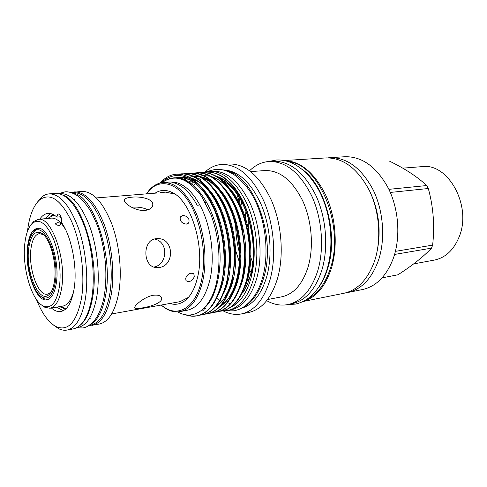 <?xml version="1.0" encoding="UTF-8"?>
<svg xmlns="http://www.w3.org/2000/svg" width="487" height="487" viewBox="0 0 487 487"><rect width="100%" height="100%" fill="white"/><g stroke="black" fill="none" stroke-linecap="round" stroke-linejoin="round"><path stroke-width="0.73" d="M72.782 193.144C93.181 194.471 113.611 255.505 105.557 295.591C102.593 311.217 97.424 320.909 90.058 324.671M71.723 192.755L73.318 192.633C84.361 192.572 94.216 203.499 102.891 225.414C110.586 246.55 113.258 274.473 109.618 294.927C106.026 312.989 99.725 323.027 90.71 325.03L89.133 325.322M63.176 195.177C82.437 201.594 99.805 259.869 92.579 297.721C90.192 311.205 86.083 320.367 80.252 325.194M59.39 193.716L60.662 193.619C71.516 193.576 81.25 204.637 89.87 226.796C97.516 248.175 100.243 276.397 96.724 297.04C93.254 315.266 87.088 325.371 78.23 327.349L76.97 327.581M59.341 287.05C61.551 272.002 58.787 251.134 52.742 237.236C45.888 222.943 39.1 218.298 32.367 223.302C28.575 226.918 26.091 233.383 24.916 242.709C21.702 266.328 31.357 300.576 43.227 305.976C51.092 309.196 56.468 302.89 59.341 287.05M30.991 224.757L33.615 221.567L38.303 219.369C51.445 216.185 66.622 258.999 61.697 287.726C59.639 300.15 55.731 306.993 49.978 308.241L44.883 307.327L41.523 304.929M57.113 222.717C59.231 222.638 60.54 223.119 61.039 224.16L59.359 225.347C57.253 225.341 55.944 224.817 55.439 223.777L57.113 222.717M27.595 246.154C24.295 269.031 35.904 302.366 46.88 299.797C51.543 298.793 54.69 293.247 56.315 283.154C60.181 260.07 48.061 225.773 37.493 228.33C32.373 229.347 29.074 235.288 27.595 246.154M65.733 229.913C61.021 221.713 56.182 217.786 51.226 218.121L38.303 219.369M61.325 218.213L59.426 216.873M54.562 215.291L53.454 215.321L47.464 218.486M53.174 214.493L51.805 215.656M49.978 308.241L62.786 306.104C67.656 305.154 71.315 300.108 73.75 290.97M63.98 308.344L65.599 309.111M59.055 306.731L65.66 308.241L66.737 307.985M461.956 207.724L462.169 209.246M462.437 211.778L461.676 206.019M32.873 232.829L35.088 230.065L38.528 228.312M55.299 282.241C59.615 256.552 43.751 220.635 33.853 231.806C30.882 234.655 28.928 239.732 27.99 247.043C25.391 265.792 33.079 293.089 42.46 297.374C48.767 299.962 53.046 294.915 55.299 282.241M54.453 281.151C53.527 287.373 51.823 291.75 49.351 294.276C39.526 305.13 25.19 271.679 28.757 248.029C30.681 235.343 34.863 230.345 41.304 233.023C49.924 237.187 57.277 263.644 54.453 281.151M44.031 235.233L42.923 234.484L39.368 233.626C35.046 234.49 32.245 239.501 30.973 248.662C28.124 268.069 38.023 296.376 47.324 294.197L50.538 292.443L51.409 291.439M96.389 197.923L156.741 193.047M156.211 238.691C142.161 239.647 142.715 266.888 156.163 267.582L158.945 267.521C174.851 266.042 174.23 238.356 157.91 238.612L156.211 238.691M131.782 197.186C126.711 197.564 124.246 198.745 124.374 200.741C124.678 204.193 136.512 211.388 145.181 210.427C150.142 209.641 152.681 207.663 152.79 204.479C152.918 198.787 140.548 196.176 131.782 197.186M186.332 224.136L188.877 222.535C189.662 218.407 187.635 216.039 182.795 215.437L180.281 216.971C179.66 220.97 181.675 223.363 186.332 224.136M160.655 192.566L165.708 192.14L174.857 194.1M194.307 276.799L193.911 274.205C190.63 272.111 187.891 273.432 185.693 278.18L185.985 280.634C189.102 282.6 191.872 281.322 194.307 276.799M88.713 325.59L99.214 324.08C108.412 322.035 114.859 311.96 118.56 293.856C122.328 273.341 119.668 245.357 111.87 224.178C103.074 202.221 93.047 191.281 81.779 191.354L71.248 192.602M92.037 325.413C101.144 323.392 107.517 313.275 111.152 295.073C114.847 274.449 112.156 246.288 104.388 224.97C95.622 202.872 85.663 191.854 74.505 191.915M67.029 330.076L73.263 328.914C82.133 326.929 88.293 316.714 91.751 298.263C95.251 277.346 92.475 248.735 84.781 227.052C76.106 204.577 66.335 193.351 55.457 193.388L49.138 193.875C59.919 193.85 69.629 205.143 78.267 227.739C85.937 249.545 88.744 278.314 85.304 299.316C81.913 317.853 75.82 328.104 67.029 330.076C64.254 330.576 61.423 330.095 58.543 328.634L53.314 324.932M37.213 202.385L41.316 197.454C43.72 195.305 46.332 194.106 49.138 193.875M63.225 308.277L65.343 309.33M56.449 307.163L63.334 310.676M51.409 308.003C54.593 310.822 57.74 311.99 60.851 311.51C67.309 310.103 71.723 302.573 74.097 288.919C77.652 267.801 71.583 236.329 61.405 222.34C61.764 219.205 61.246 216.636 59.858 214.645L58.61 213.988C57.722 214.158 57.156 215.199 56.912 217.117L60.948 216.727M36.434 299.487C41.955 313.397 48.463 322.418 55.956 326.546C68.156 331.72 76.672 322.278 81.506 298.233C85.274 275.082 80.994 242.404 71.382 220.982C60.504 199.116 49.826 192.17 39.35 200.139C33.311 205.922 29.39 216.021 27.582 230.436L27.479 231.325M302.244 169.36C325.681 186.046 338.678 235.635 327.611 268.812C325.206 276.525 321.968 283.057 317.883 288.395M288.943 161.745C319.393 164.411 344.833 226.546 330.387 268.331C325.279 283.921 317.481 294.203 306.993 299.188M189.498 183.362L190.076 182.601M203.481 172.422L209.16 171.272C224.05 171.071 236.871 182.382 247.621 205.21C257.087 227.259 259.516 256.539 253.77 278.193C248.267 297.113 239.501 307.912 227.459 310.584L222.005 310.962M209.16 171.272L212.314 171.059C227.24 170.852 240.079 182.126 250.835 204.881C260.308 226.863 262.724 256.059 256.947 277.651C251.426 296.522 242.629 307.297 230.564 309.976L227.459 310.584M155.158 193.12C160.022 189.973 165.276 189.571 170.931 191.921C190.344 198.714 205.581 246.118 197.527 277.505C194.946 288.292 190.837 295.962 185.194 300.516C180.403 304.192 175.29 305.185 169.847 303.486M188.426 297.387L180.093 301.642L111.633 313.963M402.737 168.161L422.052 166.633C448.229 162.603 472.22 206.098 459.119 236.944C453.714 250.05 445.447 257.763 434.331 260.088L413.652 263.905M388.924 160.862C404.594 168.417 417.195 176.647 426.74 185.547L388.9 189.34M390.312 192.444L428.304 188.506L426.74 185.547M428.304 188.506C433.357 206.884 434.8 225.761 432.633 245.125L395.426 251.353M394.586 254.445L431.525 248.139L432.633 245.125M160.156 183.021C164.168 178.498 168.691 175.673 173.731 174.547L176.282 174.206C184.098 173.713 191.829 177.524 199.481 185.626C218.833 205.636 229.322 251.712 221.39 283.257C216.313 302.677 208.132 313.549 196.827 315.874C193.01 316.593 189.157 316.203 185.267 314.693M196.827 315.874L197.357 315.771C208.667 313.445 216.855 302.579 221.932 283.166L224.099 269.244C225.597 251.073 223.241 233.011 217.038 215.059C206.056 187.507 192.487 173.889 176.337 174.2L176.282 174.206M152.559 206.001L152.711 205.435M178.644 174.169L180.933 173.883C195.61 173.585 208.406 185.09 219.308 208.399C229.176 233.297 231.593 257.958 226.565 282.381C221.451 301.721 213.215 312.557 201.862 314.894L199.585 315.199M201.862 314.894L202.385 314.791C213.744 312.453 221.987 301.617 227.106 282.283L229.529 265.403C230.485 249.344 228.403 233.34 223.283 217.391C213.653 188.974 197.083 172.788 181.468 173.847L180.933 173.883M183.757 173.816L186.028 173.536C200.76 173.232 213.586 184.676 224.501 207.87C234.375 232.646 236.773 257.191 231.696 281.504C226.534 300.771 218.255 311.57 206.847 313.92L204.595 314.225M206.847 313.92L207.371 313.817C218.779 311.467 227.07 300.668 232.232 281.413L234.85 261.093C235.306 247.457 233.535 233.821 229.535 220.191C220.307 190.107 202.811 172.282 186.558 173.5L186.028 173.536M188.822 173.463L191.074 173.189C205.867 172.879 218.724 184.263 229.651 207.346C239.525 231.995 241.899 256.43 236.773 280.64C231.575 299.828 223.247 310.596 211.796 312.952L209.556 313.263M211.79 312.952L212.308 312.849C223.77 310.493 232.104 299.73 237.309 280.555C239.129 272.89 240.036 264.715 240.036 256.022C240.036 245.302 238.636 234.545 235.848 223.746C227.259 191.726 208.625 171.71 191.598 173.153L191.074 173.189M193.844 173.116L196.072 172.848C210.926 172.532 223.813 183.855 234.746 206.823C244.626 231.355 246.982 255.675 241.808 279.788C236.566 298.896 228.196 309.629 216.697 311.997L214.475 312.301M216.697 311.997L217.208 311.893C228.713 309.531 237.09 298.799 242.337 279.696C244.608 270.163 245.478 260.009 244.955 249.241L242.325 228.975C234.904 194.459 214.676 170.992 196.596 172.812L196.072 172.848M184.774 180.494L185.389 179.892M198.824 172.769L201.034 172.508C215.936 172.185 228.86 183.453 239.799 206.305C249.679 230.716 252.01 254.932 246.799 278.941C241.515 297.971 233.103 308.673 221.555 311.047L219.357 311.357M221.555 311.047L222.06 310.95C233.614 308.575 242.033 297.874 247.317 278.85C252.54 254.853 250.208 230.655 240.328 206.257C229.383 183.41 216.459 172.148 201.551 172.471L201.034 172.508M186.624 314.9L191.89 316.051L197.095 315.82M209.812 313.178L212.052 312.904M146.569 193.735L148.468 191.294C159.365 178.364 176.55 181.882 189.12 202.263C201.721 222.516 207.054 256.972 201.289 281.303C195.39 307.595 178.37 317.579 163.656 306.913L161.191 305.045M146.49 193.741L148.979 190.454C153.113 185.638 157.837 182.996 163.163 182.528C175.947 182.345 187.075 192.852 196.535 214.055C204.887 234.509 207.285 261.635 202.592 281.675C198.039 299.335 190.545 309.306 180.117 311.595C174.851 312.508 169.598 311.181 164.363 307.595L161.112 305.057M329.863 157.678L345.015 156.729C362.304 156.418 376.798 167.017 388.504 188.53C398.768 209.313 400.728 237.035 393.514 257.806C386.715 275.873 376.366 286.453 362.462 289.552L347.578 292.547C361.409 289.467 371.691 278.759 378.423 260.435C385.558 239.361 383.531 211.181 373.249 190.046C361.524 168.167 347.061 157.38 329.863 157.678L327.921 157.861M249.618 170.73C255.346 165.111 261.842 162.025 269.104 161.477C285.851 161.24 300.095 172.8 311.838 196.145C322.157 218.706 324.452 248.729 317.682 271.009C311.284 290.368 301.356 301.55 287.902 304.57C280.743 305.915 273.67 304.612 266.687 300.662M238.173 200.693L239.062 197.192M269.104 161.477L273.237 161.221C290.015 160.978 304.284 172.483 316.026 195.725C326.339 218.194 328.615 248.09 321.822 270.285C315.399 289.576 305.44 300.729 291.957 303.748L287.902 304.57M236.627 198.733L237.857 195.317M250.738 171.576L265.165 170.56C279.903 170.267 292.437 180.403 302.768 200.967C311.857 220.818 313.957 247.238 308.107 266.943C302.512 284.244 293.728 294.197 281.748 296.814L267.546 299.554M205.52 202.811L206.025 201.155M207.906 195.926L208.065 195.555M198.964 192.736L199.439 191.476M205.094 171.941C210.104 167.382 215.68 164.886 221.816 164.436L229.267 163.967C245.625 163.778 259.65 175.844 271.35 200.163C281.644 223.673 284.134 254.908 277.669 277.974C271.533 298.001 261.903 309.495 248.772 312.447L241.455 313.92C235.404 315.077 229.371 314.097 223.356 310.992M221.816 164.436C238.088 164.253 252.071 176.416 263.765 200.918C274.047 224.604 276.573 256.071 270.169 279.276C264.088 299.432 254.518 310.98 241.455 313.92M226.565 170.876C253.672 175.344 276.251 236.244 263.991 276.732C259.79 291.47 253.252 301.38 244.377 306.469M223.253 169.92C238.186 170.566 250.866 182.181 261.276 204.759C270.455 226.546 272.635 255.054 266.852 276.245C261.501 294.306 253.021 304.978 241.424 308.247M192.383 184.342L191.72 185.103M230.168 307.547C239.653 303.364 246.623 293.454 251.079 277.809C255.322 261.081 255.249 243.013 250.866 223.6C246.946 207.803 240.907 195.092 232.762 185.468C224.544 176.184 215.778 171.741 206.464 172.136L205.946 172.173C223.43 170.627 242.599 191.275 250.866 223.6M163.163 182.528L170.231 181.998L174.504 182.181C183.836 183.843 192.286 191.452 199.853 204.997C211.145 225.493 215.376 257.793 209.739 280.488C205.13 298.05 197.582 307.979 187.081 310.28L180.117 311.595M162.055 182.643C174.851 173.542 188.049 178.132 201.636 196.413L210.883 214.463C217.762 233.157 220.252 252.199 218.353 271.6L216.569 282.442C210.548 309.842 193.199 321.097 177.712 311.875M199.481 185.626C185.425 173.122 172.617 172.185 161.051 182.814M174.772 183.069L174.504 182.181L171.887 182.382C181.194 184.049 189.632 191.677 197.192 205.258L199.853 204.997M284.645 160.576C301.228 161.447 315.089 173.317 326.229 196.194C336.018 218.273 337.978 247.104 331.276 268.641C325.2 286.764 315.82 297.691 303.145 301.429M284.378 160.521L325.973 157.922C343.146 157.63 357.598 168.465 369.329 190.435C379.617 211.662 381.656 239.957 374.54 261.111C367.831 279.501 357.568 290.24 343.755 293.314L302.902 301.544M250.379 275.252C248.498 282.302 245.898 288.243 242.581 293.083C245.88 288.31 248.48 282.369 250.379 275.258C259.066 245.113 247.542 199.347 228.293 184.275C232.938 188.262 237.132 193.601 240.882 200.291M209.763 301.636L209.307 301.356M195.445 187.087L194.776 187.945M240.84 205.983L241.759 201.922M153.271 295.274C144.828 296.644 134.735 305.13 134.704 307.437C134.741 308.776 137.31 308.935 142.423 307.9C150.915 306.579 162.408 302.677 161.69 298.306C161.197 295.719 158.391 294.708 153.271 295.274M181.31 221.816L183.581 223.606M154.525 239.032C168.794 241.692 167.68 264.733 153.898 267.065M131.612 207.255C138.016 206.719 143.458 207.59 147.926 209.873M248.011 217.062L248.206 232.634M249.539 242.356L250.835 248.358M250.714 246.032C248.656 236.767 247.871 227.478 248.358 218.164M251.036 272.556L249.174 269.013M245.74 261.16L245.034 259.242M239.312 217.531L239.47 215.522M252.686 262.548L250.117 255.59M245.198 219.728L245.941 211.163M210.561 299.158L211.096 299.535M229.115 303.998L230.284 303.742M192.889 186.131L196.139 182.808M196.687 182.339L198.099 181.243M199.719 180.153L200.851 179.502M203.042 178.467L203.572 178.26M221.195 179.514L228.293 184.275M250.622 274.315L250.428 275.07M345.654 292.87L347.578 292.547M232.963 186.351L233.346 188.037L225.171 180.714L217.208 176.714M431.525 248.139C423.428 256.746 412.221 265.634 397.909 274.802L382.064 277.864M213.629 294.629L213.044 293.844M248.973 279.946L247.542 277.919M244.34 272.726L243.877 271.892M239.354 262.109L235.72 250.677M248.486 275.776L248.145 275.149M244.985 268.708L244.456 267.485M240.888 257.836L240.03 254.963M239.458 252.869C237.084 243.804 235.818 234.582 235.665 225.201M235.653 223.028L235.708 220.063M236.536 209.775L236.719 208.473M203.755 172.428L205.946 172.173M206.208 172.155L204.016 172.441M56.912 217.117C53.85 214.383 50.867 213.148 47.963 213.403C44.834 213.738 42.101 215.68 39.751 219.229M50.581 213.568L44.834 218.742M52.87 214.347L51.092 215.911M47.884 299.542L44.11 298.738L41.255 296.638M212.478 295.183L213.111 295.743M216.605 298.434L218.791 299.803M220.087 300.509L221.962 301.38M223.594 302.007L225.14 302.482M227.216 302.951L230.692 303.279M208.57 302.524L208.966 302.768M198.471 190.32L197.844 191.342M250.702 275.867C261.537 238.837 242.002 183.039 217.47 176.878M199.299 178.753L198.495 179.253M196.791 180.458L195.61 181.414M192.529 184.457L191.866 185.224M197.807 191.3L198.416 190.259M174.236 178.059C189.437 174.888 202.842 185.48 214.444 209.83M177.591 178.242L186.679 177.091M190.387 177.773C201.971 181.012 211.955 192.055 220.343 210.895M180.403 178.826L181.328 178.4M183.1 179.746L185.76 178.291M200.918 177.14C213.276 180.78 223.649 192.858 232.049 213.367M239.08 266.2C236.341 287.312 229.827 300.887 219.546 306.92M205.027 309.215L203.408 308.788M185.742 180.994L186.484 180.433M188.366 182.57L191.927 179.679M192.657 179.192L193.339 178.772M195.768 177.505L198.879 176.367M199.274 176.264L203.164 175.612M203.706 175.582L210.116 176.215M211.267 176.525C224.568 180.665 235.367 193.996 243.664 216.514M190.983 184.5L193.442 181.974M194.818 180.78L195.877 179.959M197.704 178.711L198.319 178.345M216.374 176.221C222.395 178.072 228.05 182.01 233.346 188.037M164.509 180.963C181.444 170.505 203.542 186.624 214.657 221.335C225.408 254.208 219.454 295.859 204.132 308.076M175.235 178.053L176.83 177.664M203.669 189.845C224.994 213.489 232.305 267.649 218.176 294.988M178.345 178.358L179.417 177.968M209.264 189.887C230.217 213.556 237.309 266.255 223.545 293.527M181.109 179.033L181.998 178.595M214.816 189.942C235.391 213.623 242.27 264.873 228.866 292.06M203.657 310.286L202.002 310.03M183.788 180.038L188.183 177.706M189.437 177.25L193.041 176.391M193.528 176.331L198.848 176.355M199.707 176.483C205.191 177.475 210.396 180.227 215.327 184.737M220.325 190.003C240.505 213.683 247.177 263.516 234.144 290.599M205.934 308.892L203.907 308.308M186.424 181.371L187.154 180.787M225.785 190.082C245.576 213.738 252.041 262.17 239.379 289.132M189.047 183.039L189.741 182.369M231.203 190.173C250.592 213.787 256.856 260.837 244.565 287.665M208.065 303.955L207.73 303.754M104.267 295.706C102.142 308.435 96.7 318.401 93.626 321.359C89.681 325.413 86.077 327.611 82.802 327.94L76.453 327.848M58.817 193.589L64.929 191.86C68.43 191.421 72.764 192.803 77.914 195.999C81.159 198.27 85.31 203.116 90.357 210.536C94.375 218.279 97.199 224.69 98.824 229.773C105.673 252.102 107.524 273.852 104.382 295.025M262.767 277.042C260.429 284.779 258.579 290.794 251.304 300.162C243.372 308.533 239.604 309.342 234.253 310.797L225.043 310.919M206.738 171.576L215.668 169.312C220.952 169.257 224.568 169.573 233.504 174.273C243.963 181.961 251.7 191.89 256.716 204.047C266.261 225.98 268.69 254.896 262.877 276.634M326.954 269.585C322.741 282.685 316.361 292.364 307.808 298.628C303.918 301.368 299.785 303.188 295.408 304.101L287.513 304.643M268.714 161.507L276.476 159.992C281.09 159.712 286.161 160.649 291.676 162.804C302.287 167.845 311.272 176.884 318.632 189.924C331.02 212.703 334.447 245.192 327.045 269.281M239.896 198.574L239.02 202.282M248.875 274.035L248.498 273.31M245.278 266.401L244.693 264.977M240.913 253.715L239.866 249.588M239.08 245.996L237.157 231.915M236.944 228.251L236.846 224.026M237.449 212.131L237.619 210.627M32.367 223.302L33.615 221.567M61.039 224.16L60.991 224.525M47.647 218.468L48.03 217.933M54.459 215.224L53.454 215.321M66.652 308.07L65.66 308.241M59.237 306.7L59.743 307.12M43.227 305.976L44.883 307.327M33.853 231.806L35.088 230.065M50.538 292.443L49.351 294.276M74.949 199.28L73.854 199.372M39.35 200.139L41.316 197.454M369.176 190.113C378.697 209.526 381.37 229.846 377.182 251.061M212.6 294.915L213.233 295.493M216.697 298.245L218.888 299.657M220.167 300.376L222.048 301.283M223.655 301.922L225.201 302.421M227.252 302.902L230.704 303.261M187.477 298.19L185.194 300.516M148.468 191.294L148.979 190.454M188.238 223.32L188.877 222.535M193.911 274.205L193.26 273.542M157.91 238.612L157.058 238.618M161.69 298.306L161.191 297.003M152.79 204.479L152.437 206.299M163.656 306.913L164.363 307.595M173.737 193.57L170.931 191.921M232.238 186.886C226.358 181.127 221.354 177.743 217.232 176.726M176.446 178.114C180.72 177.298 185.157 177.938 189.76 180.038C192.128 181.067 194.934 182.978 198.172 185.772C204.388 191.701 209.83 199.773 214.505 209.976M178.869 178.461L187.842 177.554M191.202 178.254L199.968 182.631C201.375 183.709 201.46 183.508 206.604 188.572C211.9 194.453 216.502 201.953 220.41 211.06M181.401 179.125L182.339 178.699M202.233 309.835L204.096 310.049M215.059 307.309C223.156 301.569 224.312 298.19 227.898 291.482C230.789 285.023 232.762 277.456 233.809 268.775M183.964 180.117L186.728 178.601M201.746 177.633L209.848 181.621L215.978 186.819C222.382 193.54 227.764 202.464 232.129 213.58M204.035 308.174L205.885 308.673M220.185 306.256C228.007 300.735 229.608 296.967 233.206 289.948C236.189 283.13 238.149 275.143 239.093 265.999M186.539 181.432L187.282 180.86M189.12 183.088L192.657 180.135M193.345 179.673L194.191 179.137M196.474 177.925L196.778 177.785M212.113 177.025C216.703 178.851 218.779 179.411 225.201 185.188C232.908 192.694 239.093 203.225 243.75 216.788M208.119 303.888L207.779 303.687M198.666 190.545L198.039 191.586M55.956 326.546L58.543 328.634M90.57 318.188L89.48 318.382M42.923 234.484L41.304 233.023M42.46 297.374L44.11 298.738"/></g></svg>
